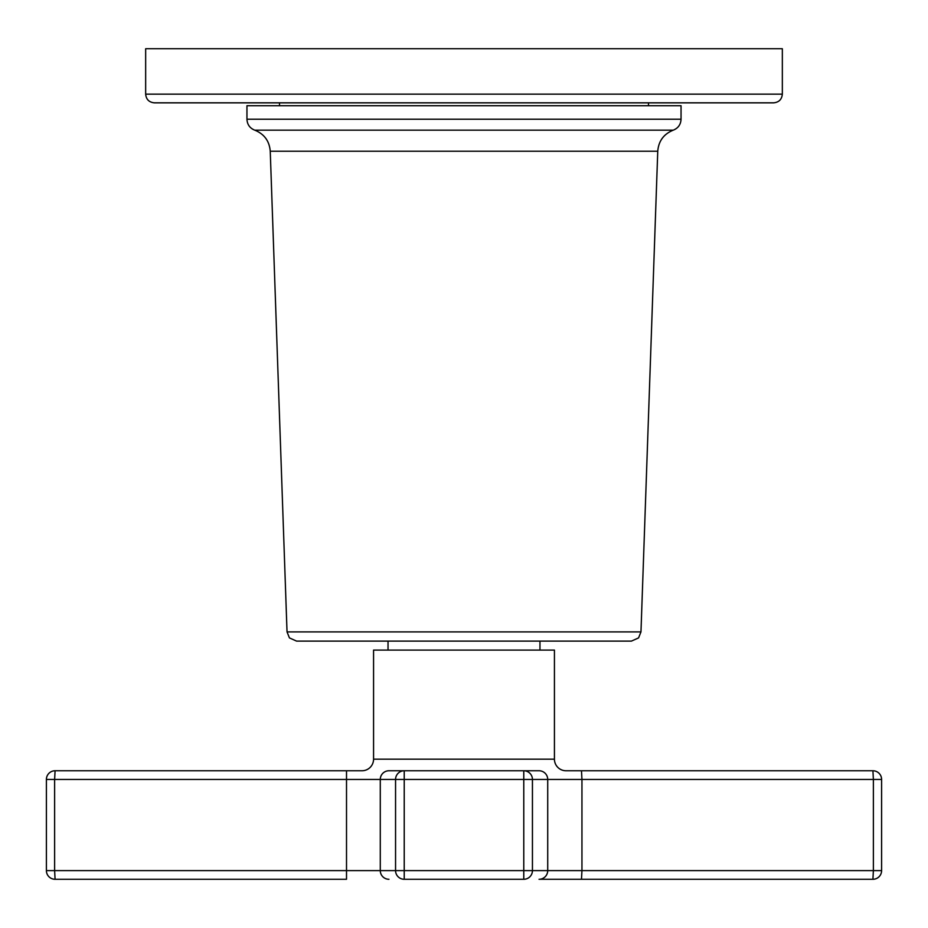 <?xml version="1.0" encoding="UTF-8"?>
<svg xmlns="http://www.w3.org/2000/svg" width="928" height="928" viewBox="0 0 928 928"><rect width="100%" height="100%" fill="white"/><g stroke="black" fill="none" stroke-linecap="round" stroke-linejoin="round"><path stroke-width="1.39" d="M464 102.834L154.35 102.834C149.072 102.312 146.183 99.424 145.661 94.146L782.339 94.146C781.817 99.424 778.928 102.312 773.65 102.834L464 102.834M782.339 94.146L782.339 48.72L145.661 48.72L145.661 94.146M246.952 119.236L246.952 105.722L681.048 105.722L681.048 119.236L246.952 119.236C247.231 124.526 249.818 128.168 254.724 130.164C264.225 133.992 269.398 141.01 270.245 151.218L657.755 151.218C658.602 141.01 663.775 133.992 673.276 130.164L254.724 130.164M287.03 631.898L640.97 631.898L638.568 637.907L631.423 641.109L296.577 641.109L289.432 637.907L287.03 631.898L270.245 151.218M388.032 641.109L388.032 650.087M539.968 641.109L539.968 650.087M55.077 770.762L54.624 779.439L380.283 779.439A8.677 8.665 90 0 1 388.96 770.762L523.775 770.762A8.677 8.665 90 0 1 532.44 779.439L532.44 870.603A8.677 8.665 -90 0 1 523.775 879.28L404.225 879.28A8.677 8.665 -90 0 1 395.56 870.603L54.624 870.603L55.077 879.28L346.515 879.28L55.077 879.28A8.677 8.677 0 0 1 46.4 870.603L46.4 779.439A8.677 8.677 0 0 1 55.077 770.762L361.99 770.762A11.577 11.577 -90 0 0 373.566 759.185L373.566 650.087L554.434 650.087L554.434 759.185A11.577 11.577 90 0 0 566.01 770.762L872.923 770.762A8.677 8.677 0 0 1 881.6 779.439A8.677 8.677 0 0 0 872.923 770.762L873.376 779.439L881.6 779.439L881.6 870.603L873.376 870.603L873.376 779.439L581.949 779.439L581.949 870.603L523.775 870.603L523.775 779.439L581.949 779.439L581.485 770.762M539.04 879.28L581.485 879.28L539.04 879.28A8.677 8.665 -90 0 0 547.717 870.603L547.717 779.439A8.677 8.665 90 0 0 539.04 770.762L523.775 770.762L523.775 779.439L404.225 779.439L404.225 770.762A8.677 8.665 90 0 0 395.56 779.439L404.225 779.439L404.225 870.603L395.56 870.603L395.56 779.439L380.283 779.439L380.283 870.603A8.677 8.665 -90 0 0 388.96 879.28M872.923 879.28A8.677 8.677 0 0 0 881.6 870.603A8.677 8.677 0 0 1 872.923 879.28L581.485 879.28L872.923 879.28L873.376 870.603L581.949 870.603L581.485 879.28M523.775 879.28L523.775 870.603L404.225 870.603L404.225 879.28M55.077 879.28A8.677 8.677 0 0 1 46.4 870.603L54.624 870.603L54.624 779.439L46.4 779.439M373.566 759.185L554.434 759.185M346.515 879.28L346.515 770.762M279.514 102.834L279.514 105.722M681.048 119.236C680.769 124.526 678.182 128.168 673.276 130.164M640.97 631.898L657.755 151.218M648.486 102.834L648.486 105.722"/></g></svg>
